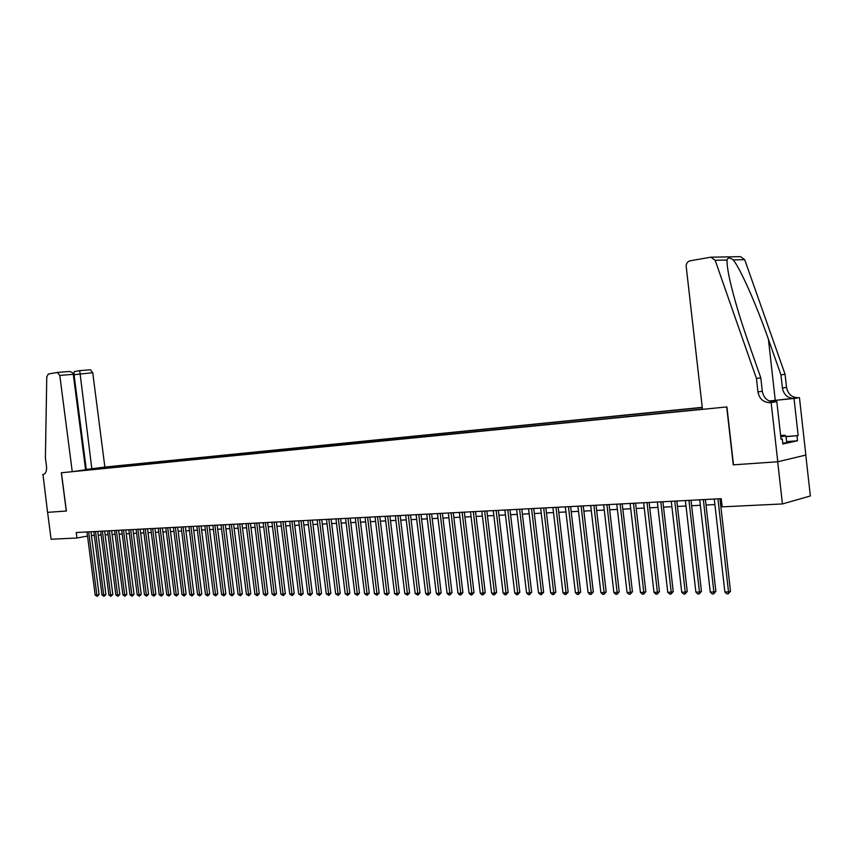 <?xml version="1.0" encoding="UTF-8"?>
<svg xmlns="http://www.w3.org/2000/svg" width="853" height="853" viewBox="0 0 853 853"><rect width="100%" height="100%" fill="white"/><g stroke="black" fill="none" stroke-linecap="round" stroke-linejoin="round"><path stroke-width="1.28" d="M702.254 407.35L104.866 467.049L92.732 372.697L73.326 374.798M805.786 455.065L810.35 495.977L782.436 503.942L777.701 461.761L733.26 464.842L726.692 406.956L61.427 472.754L66.385 511.032L47.597 512.344L51.095 539.245L76.941 537.998L87.539 536.057M782.436 503.942L722.171 506.853L721.233 498.674L76.237 532.517L76.941 537.998M75.757 471.187L702.456 409.131M702.275 407.553L101.496 467.529M91.431 535.513L94.288 535.364M98.255 535.172L101.155 535.023M105.143 534.831L108.096 534.682M112.106 534.479L115.112 534.33M119.132 534.138L122.203 533.978M126.244 533.786L129.357 533.626M133.431 533.424L136.597 533.264M140.681 533.061L143.912 532.901M148.017 532.698L151.301 532.539M155.427 532.336L158.775 532.165M162.923 531.963L166.324 531.792M170.493 531.59L173.959 531.419M178.149 531.206L181.678 531.035M185.89 530.822L189.473 530.641M193.706 530.438L197.363 530.257M201.617 530.044L205.338 529.862M209.614 529.649L213.399 529.457M217.707 529.244L221.556 529.052M225.885 528.839L229.798 528.647M234.148 528.423L238.136 528.231M242.508 528.018L246.57 527.815M250.974 527.591L255.1 527.389M259.525 527.165L263.726 526.962M268.173 526.738L272.459 526.525M276.926 526.301L281.287 526.088M285.787 525.864L290.223 525.651M294.743 525.416L299.264 525.192M303.807 524.968L308.413 524.744M312.987 524.52L317.668 524.286M322.263 524.051L327.03 523.817M331.657 523.593L336.519 523.347M341.168 523.113L346.115 522.868M350.796 522.644L355.829 522.388M360.531 522.153L365.66 521.908M370.394 521.663L375.608 521.407M380.374 521.172L385.695 520.906M390.482 520.671L395.899 520.405M400.718 520.159L406.231 519.893M411.082 519.648L416.69 519.37M421.574 519.125L427.289 518.848M432.204 518.603L438.026 518.315M442.963 518.07L448.902 517.771M453.871 517.526L459.916 517.227M464.917 516.982L471.08 516.673M476.113 516.428L482.382 516.108M487.447 515.862L493.844 515.543M498.941 515.287L505.456 514.967M510.584 514.711L517.227 514.38M522.388 514.124L529.148 513.794M534.351 513.538L541.239 513.197M546.474 512.93L553.501 512.578M558.758 512.322L565.923 511.971M571.222 511.704L578.526 511.342M583.857 511.075L591.3 510.712M596.663 510.446L604.255 510.062M609.66 509.795L617.391 509.412M622.839 509.145L630.73 508.751M636.199 508.484L644.25 508.079M649.762 507.812L657.962 507.396M663.517 507.13L671.887 506.714M677.474 506.437L686.015 506.01M691.644 505.733L700.345 505.296M706.017 505.019L714.899 504.571M720.604 504.294L721.873 504.23M100.793 468.713L100.654 467.657M94.534 468.521L94.011 469.374M87.177 469.363L87.134 470.056M717.938 498.845L728.537 591.95L724.858 591.971L714.27 499.037M719.975 498.738L730.499 591.246L728.537 591.95L728.259 593.837L726.788 593.848L724.858 591.971M730.499 591.246L728.259 593.837M780.623 435.52L784.696 435.19L785.976 436.011L786.722 442.654L782.755 443.229M785.976 436.011L780.762 436.747M702.477 409.355L686.207 266.541C686.132 263.502 687.411 261.594 690.045 260.826L710.954 257.179L715.155 260.293L756.44 378.455L757.965 391.943C759.362 398.884 763.371 402.456 769.982 402.669L771.133 402.563L777.776 461.761L733.484 464.832L726.927 406.934L702.477 409.355M710.954 257.179L740.575 256.657L744.701 259.664L785.069 374.275L780.943 374.883L768.425 339.323C756.686 305.395 740.276 268.375 733.228 259.909C729.741 257.446 727.684 257.499 727.055 260.037C726.82 263.844 727.801 270.764 730.008 280.776C734.124 298.571 740.148 318.809 748.081 341.477L760.791 377.826L762.305 391.25C763.691 398.159 767.689 401.71 774.289 401.923L770.259 402.648M760.791 377.826L756.44 378.455M785.069 374.275L786.53 387.358C787.884 394.097 791.819 397.551 798.323 397.743L799.453 397.637L805.861 455.054L777.776 461.761M768.425 339.323L775.27 400.345L794.239 398.447C787.714 398.255 783.779 394.779 782.414 388.019L780.943 374.883M786.039 436.544L798.173 435.563L786.061 436.704M781.028 439.082L782.286 438.986L782.851 444.018L797.534 440.766L796.979 435.819M782.286 438.986L781.049 439.252L776.816 401.571L771.133 402.563M799.453 397.637L769.321 401.059M798.173 435.563L794.036 398.575M775.27 400.345L769.161 400.985M773.106 401.934L776.816 401.571M797.534 440.766L786.605 441.63M91.847 468.905L79.724 370.65L74.211 371.609L74.051 374.744L86.281 469.459L104.866 467.049M66.289 511.043L61.32 472.765L72.26 471.688L59.795 375.416L57.364 372.441L48.344 374.03L46.766 376.877L45.401 457.88L46.531 466.548C46.851 471.176 45.678 473.852 43.002 474.577L47.565 512.344L66.385 511.032M42.65 474.609L43.407 474.503M85.567 469.555L86.281 469.459M72.26 471.688L85.588 469.79L73.262 374.307L59.795 375.416M79.724 370.65L90.461 369.775L92.732 372.697M57.599 372.43L68.507 371.545C71.204 371.556 72.793 372.473 73.262 374.307M703.33 499.613L713.886 592.025L710.261 592.046L699.716 499.805M705.388 499.506L715.87 591.321L713.886 592.025L713.63 593.901L712.18 593.901L710.261 592.046M715.87 591.321L713.63 593.901M688.947 500.37L699.46 592.099L695.877 592.11L685.385 500.562M691.015 500.263L701.454 591.396L699.46 592.099L699.215 593.955L697.786 593.955L695.877 592.11M701.454 591.396L699.215 593.955M674.776 501.116L685.236 592.163L681.718 592.185L671.268 501.297M676.855 500.999L687.241 591.47L685.236 592.163L685.012 594.008L683.605 594.019L681.718 592.185M687.241 591.47L685.012 594.008M660.808 501.841L671.226 592.238L667.75 592.249L657.343 502.022M662.898 501.735L673.241 591.545L671.226 592.238L671.023 594.061L669.637 594.072L667.75 592.249M673.241 591.545L671.023 594.061M647.043 502.566L657.407 592.302L653.995 592.323L643.631 502.748M649.144 502.46L659.444 591.619L657.407 592.302L657.226 594.125L655.861 594.125L653.995 592.323M659.444 591.619L657.226 594.125M633.47 503.281L643.802 592.366L640.422 592.387L630.111 503.451M635.592 503.174L645.849 591.694L643.802 592.366L643.631 594.178L642.288 594.178L640.422 592.387M645.849 591.694L643.631 594.178M620.099 503.984L630.378 592.44L627.051 592.451L616.783 504.155M622.221 503.867L632.436 591.758L630.378 592.44L630.228 594.232L628.896 594.232L627.051 592.451M632.436 591.758L630.228 594.232M606.909 504.677L617.145 592.504L613.872 592.515L603.647 504.848M609.053 504.56L619.214 591.833L617.145 592.504L617.018 594.274L615.706 594.285L613.872 592.515M619.214 591.833L617.018 594.274M593.912 505.36L604.105 592.568L600.875 592.579L590.692 505.52M596.055 505.243L606.184 591.897L604.105 592.568L603.988 594.328L602.698 594.338L600.875 592.579M606.184 591.897L603.988 594.328M581.096 506.032L591.246 592.632L588.058 592.643L577.918 506.192M583.249 505.914L593.325 591.971L591.246 592.632L591.14 594.381L589.871 594.392L588.058 592.643M593.325 591.971L591.14 594.381M568.45 506.693L578.558 592.696L575.412 592.707L565.326 506.853M570.614 506.575L580.658 592.035L578.558 592.696L578.473 594.434L577.214 594.434L575.412 592.707M580.658 592.035L578.473 594.434M555.985 507.343L566.051 592.75L562.948 592.771L552.904 507.503M558.161 507.226L568.151 592.099L566.051 592.75L565.976 594.477L564.739 594.488L562.948 592.771M568.151 592.099L565.976 594.477M543.692 507.993L553.714 592.814L550.654 592.824L540.642 508.153M545.877 507.876L555.825 592.163L553.714 592.814L553.65 594.53L552.424 594.541L550.654 592.824M555.825 592.163L553.65 594.53M531.568 508.623L541.538 592.878L538.52 592.888L528.561 508.783M533.754 508.516L543.66 592.227L541.538 592.878L541.495 594.584L540.29 594.584L538.52 592.888M543.66 592.227L541.495 594.584M519.594 509.252L529.532 592.931L526.557 592.952L516.63 509.412M521.791 509.134L531.654 592.291L529.532 592.931L529.5 594.626L528.306 594.637L526.557 592.952M531.654 592.291L529.5 594.626M507.791 509.87L517.686 592.995L514.743 593.006L504.869 510.03M509.998 509.753L519.818 592.355L517.686 592.995L517.664 594.669L516.491 594.68L514.743 593.006M519.818 592.355L517.664 594.669M496.147 510.489L505.989 593.048L503.099 593.059L493.258 510.638M498.355 510.371L508.132 592.419L505.989 593.048L505.989 594.722L504.827 594.722L503.099 593.059M508.132 592.419L505.989 594.722M484.653 511.086L494.463 593.102L491.595 593.123L481.806 511.235M486.871 510.968L496.606 592.483L494.463 593.102L494.463 594.765L493.322 594.776L491.595 593.123M496.606 592.483L494.463 594.765M473.308 511.683L483.075 593.166L480.25 593.176L470.493 511.832M475.526 511.565L485.229 592.536L483.075 593.166L483.097 594.808L481.966 594.818L480.25 593.176M485.229 592.536L483.097 594.808M462.113 512.269L471.837 593.219L469.054 593.23L459.34 512.418M464.341 512.152L474.001 592.6L471.837 593.219L471.869 594.861L470.749 594.861L469.054 593.23M474.001 592.6L471.869 594.861M451.066 512.845L460.748 593.272L457.997 593.283L448.326 512.994M453.295 512.728L462.912 592.654L460.748 593.272L460.791 594.904L459.692 594.904L457.997 593.283M462.912 592.654L460.791 594.904M440.159 513.421L449.798 593.325L447.079 593.336L437.45 513.559M442.398 513.303L451.973 592.718L449.798 593.325L449.851 594.946L448.763 594.946L447.079 593.336M451.973 592.718L449.851 594.946M429.39 513.986L438.986 593.379L436.309 593.389L426.724 514.124M431.629 513.869L441.161 592.771L438.986 593.379L439.05 594.989L437.984 594.989L436.309 593.389M441.161 592.771L439.05 594.989M418.759 514.54L428.323 593.432L425.668 593.443L416.125 514.679M421.009 514.423L430.498 592.824L428.323 593.432L428.398 595.031L427.332 595.031L425.668 593.443M430.498 592.824L428.398 595.031M408.267 515.095L417.789 593.485L415.166 593.496L405.665 515.233M410.517 514.977L419.964 592.888L417.789 593.485L417.863 595.074L415.166 593.496M419.964 592.888L417.863 595.074M397.903 515.639L407.382 593.539L404.802 593.549L395.334 515.777M400.153 515.521L409.568 592.942L407.382 593.539L407.478 595.117L404.802 593.549M409.568 592.942L407.478 595.117M387.667 516.172L397.103 593.581L394.555 593.603L385.129 516.31M389.917 516.054L399.3 592.995L397.103 593.581L397.21 595.149L394.555 593.603M399.3 592.995L397.21 595.149M377.559 516.705L386.953 593.635L384.436 593.645L375.053 516.833M379.82 516.587L389.149 593.048L386.953 593.635L387.07 595.191L384.436 593.645M389.149 593.048L387.07 595.191M367.579 517.227L376.941 593.688L374.446 593.699L365.105 517.355M369.839 517.11L379.137 593.102L376.941 593.688L377.058 595.234L374.446 593.699M379.137 593.102L377.058 595.234M357.716 517.75L367.035 593.731L364.583 593.741L355.274 517.878M359.977 517.632L369.232 593.155L367.035 593.731L367.163 595.277L364.583 593.741M369.232 593.155L367.163 595.277M347.971 518.261L357.258 593.784L354.827 593.795L345.561 518.379M350.242 518.134L359.454 593.208L357.258 593.784L357.396 595.309L354.827 593.795M359.454 593.208L357.396 595.309M338.353 518.763L347.597 593.827L345.198 593.837L335.965 518.891M340.614 518.645L349.805 593.251L347.597 593.827L347.747 595.351L345.198 593.837M349.805 593.251L347.747 595.351M328.842 519.264L338.055 593.88L335.677 593.891L326.486 519.381M331.113 519.146L340.262 593.304L338.055 593.88L338.204 595.383L335.677 593.891M340.262 593.304L338.204 595.383M319.449 519.754L328.618 593.923L326.283 593.933L317.124 519.872M321.72 519.637L330.825 593.357L328.618 593.923L328.789 595.426L326.283 593.933M330.825 593.357L328.789 595.426M310.172 520.245L319.299 593.965L316.985 593.976L307.869 520.362M312.443 520.117L321.506 593.4L319.299 593.965L319.47 595.458L316.985 593.976M321.506 593.4L319.47 595.458M301.002 520.725L310.087 594.019L307.805 594.029L298.721 520.842M303.273 520.607L312.305 593.453L310.087 594.019L310.268 595.501L307.805 594.029M312.305 593.453L310.268 595.501M291.939 521.194L300.992 594.061L298.731 594.072L289.689 521.311M294.21 521.076L303.199 593.507L300.992 594.061L301.184 595.533L298.731 594.072M303.199 593.507L301.184 595.533M282.972 521.663L291.993 594.104L289.764 594.115L280.754 521.78M285.254 521.546L294.21 593.549L291.993 594.104L292.195 595.565L289.764 594.115M294.21 593.549L292.195 595.565M274.122 522.132L283.1 594.146L280.893 594.157L271.926 522.249M276.393 522.015L285.318 593.592L283.1 594.146L283.303 595.607L280.893 594.157M285.318 593.592L283.303 595.607M265.368 522.59L274.314 594.189L272.128 594.2L263.193 522.708M267.639 522.473L276.532 593.645L274.314 594.189L274.527 595.639L272.128 594.2M276.532 593.645L274.527 595.639M256.721 523.049L265.624 594.232L263.47 594.242L254.567 523.156M258.992 522.921L267.842 593.688L265.624 594.232L265.848 595.671L263.47 594.242M267.842 593.688L265.848 595.671M248.17 523.497L257.041 594.274L254.908 594.285L246.048 523.603M250.441 523.369L259.259 593.731L257.041 594.274L257.265 595.703L254.908 594.285M259.259 593.731L257.265 595.703M239.714 523.934L248.543 594.317L246.442 594.328L237.614 524.051M241.985 523.817L250.761 593.773L248.543 594.317L248.777 595.746L246.442 594.328M250.761 593.773L248.777 595.746M231.355 524.371L240.151 594.36L238.062 594.37L229.276 524.488M233.626 524.254L242.369 593.827L240.151 594.36L240.386 595.778L238.062 594.37M242.369 593.827L240.386 595.778M223.081 524.808L231.845 594.402L229.788 594.413L221.034 524.915M225.363 524.691L234.063 593.869L231.845 594.402L232.091 595.81L229.788 594.413M234.063 593.869L232.091 595.81M214.913 525.235L223.635 594.445L221.599 594.445L212.877 525.341M217.184 525.117L225.853 593.912L223.635 594.445L223.891 595.842L221.599 594.445M225.853 593.912L223.891 595.842M206.831 525.661L215.521 594.477L213.506 594.488L204.816 525.768M209.102 525.544L217.739 593.955L215.521 594.477L215.777 595.874L213.506 594.488M217.739 593.955L215.777 595.874M198.834 526.077L207.492 594.52L205.498 594.53L196.851 526.184M201.105 525.96L209.71 593.997L207.492 594.52L207.759 595.906L205.498 594.53M209.71 593.997L207.759 595.906M190.923 526.493L199.549 594.562L197.576 594.573L188.961 526.6M193.194 526.376L201.766 594.04L199.549 594.562L199.815 595.938L197.576 594.573M201.766 594.04L199.815 595.938M183.107 526.909L191.701 594.594L189.75 594.605L181.167 527.005M185.378 526.791L193.908 594.083L191.701 594.594L191.968 595.97L189.75 594.605M193.908 594.083L191.968 595.97M175.366 527.314L183.928 594.637L181.998 594.648L173.447 527.41M177.637 527.197L186.146 594.115L183.928 594.637L184.205 596.002L181.998 594.648M186.146 594.115L184.205 596.002M167.721 527.708L176.24 594.669L174.332 594.68L165.813 527.815M169.982 527.591L178.458 594.157L176.24 594.669L176.528 596.023L174.332 594.68M178.458 594.157L176.528 596.023M160.151 528.114L168.638 594.712L166.751 594.722L158.263 528.21M162.411 527.996L170.856 594.2L168.638 594.712L168.926 596.055L166.751 594.722M170.856 594.2L168.926 596.055M152.655 528.508L161.121 594.744L159.244 594.754L150.8 528.604M154.926 528.38L163.328 594.242L161.121 594.744L161.409 596.087L159.244 594.754M163.328 594.242L161.409 596.087M145.255 528.892L153.679 594.786L151.823 594.797L143.411 528.988M147.516 528.775L155.886 594.274L153.679 594.786L153.977 596.119L151.823 594.797M155.886 594.274L153.977 596.119M137.919 529.276L146.311 594.818L144.477 594.829L136.096 529.372M140.18 529.159L148.518 594.317L146.311 594.818L146.609 596.151L144.477 594.829M148.518 594.317L146.609 596.151M130.669 529.66L139.028 594.861L137.216 594.861L128.867 529.756M132.929 529.542L141.235 594.36L139.028 594.861L139.338 596.172L137.216 594.861M141.235 594.36L139.338 596.172M123.493 530.033L131.81 594.893L130.019 594.904L121.702 530.129M125.743 529.916L134.017 594.392L131.81 594.893L132.13 596.204L130.019 594.904M134.017 594.392L132.13 596.204M116.381 530.406L124.677 594.925L122.907 594.936L114.622 530.502M118.642 530.289L126.884 594.434L124.677 594.925L124.996 596.236L122.907 594.936M126.884 594.434L124.996 596.236M109.355 530.779L117.618 594.967L115.859 594.967L107.606 530.865M111.615 530.651L119.825 594.466L117.618 594.967L117.938 596.258L115.859 594.967M119.825 594.466L117.938 596.258M102.403 531.142L110.623 594.999L108.896 595.01L100.665 531.227M104.652 531.024L112.831 594.509L110.623 594.999L110.954 596.29L108.896 595.01M112.831 594.509L110.954 596.29M95.515 531.504L103.714 595.031L101.997 595.042L93.798 531.59M97.764 531.387L105.911 594.541L103.714 595.031L104.045 596.311L101.997 595.042M105.911 594.541L104.045 596.311M88.691 531.856L96.869 595.063L95.163 595.074L87.006 531.952M90.951 531.739L99.065 594.584L96.869 595.063L97.199 596.343L95.163 595.074M99.065 594.584L97.199 596.343M762.305 391.25L757.965 391.943M782.414 388.019L786.53 387.358M744.701 259.664L733.228 259.909M727.055 260.037L715.155 260.293M794.516 398.426L798.6 397.722M774.066 401.848L773.927 400.579M794.239 398.447L798.323 397.743M774.289 401.923L769.982 402.669M57.524 372.43L68.507 371.545M79.766 370.639L90.461 369.775"/></g></svg>
